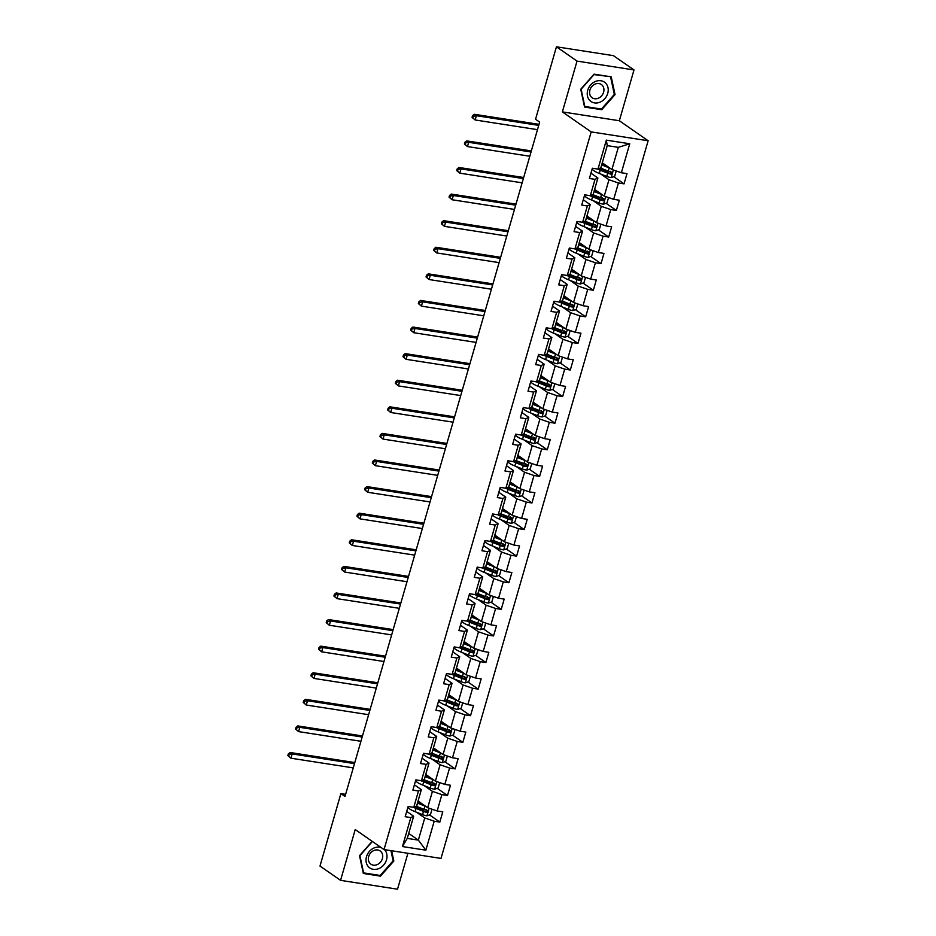 <?xml version="1.0" encoding="UTF-8"?>
<svg xmlns="http://www.w3.org/2000/svg" width="936" height="936" viewBox="0 0 936 936"><rect width="100%" height="100%" fill="white"/><g stroke="black" fill="none" stroke-linecap="round" stroke-linejoin="round"><path stroke-width="1.4" d="M634 69.943L577.032 61.097L562.372 111.899L619.34 120.744L634 69.943L613.419 55.645L556.452 46.8L535.544 119.246L539.663 122.113L345.01 796.466L340.891 793.611L319.983 866.057L340.564 880.355L397.531 889.2L407.897 853.281M619.34 120.744L648.145 140.751L441.008 858.417L384.041 849.572L591.178 131.906L648.145 140.751M602.281 162.805L611.922 169.51L618.322 147.35L607.242 145.63L600.842 167.79L597.975 169.124L592.359 168.246L589.399 178.472L595.027 179.349L590.3 195.718L584.684 194.84L581.724 205.066L587.352 205.943L582.625 222.312L577.009 221.434L574.049 231.66L579.676 232.537L574.95 248.894L569.334 248.028L566.374 258.254L572.001 259.132L567.274 275.488L561.659 274.622L558.698 284.848L564.314 285.714L559.599 302.082L553.972 301.216L551.023 311.442L556.639 312.308L551.924 328.676L546.296 327.799L543.348 338.036L548.964 338.902L544.249 355.27L538.621 354.393L535.673 364.63L541.289 365.496L536.574 381.865L530.946 380.987L527.998 391.213L533.614 392.09L528.899 408.459L523.271 407.581L520.322 417.807L525.938 418.685L521.223 435.053L515.596 434.175L512.647 444.401L518.263 445.279L513.548 461.635L507.92 460.769L504.972 470.995L510.588 471.873L505.873 488.229L500.245 487.363L497.297 497.589L502.913 498.467L498.198 514.823L492.57 513.958L489.622 524.183L495.238 525.049L490.511 541.418L484.895 540.552L481.946 550.777L487.562 551.643L482.836 568.012L477.22 567.134L474.271 577.372L479.887 578.237L475.16 594.606L469.544 593.728L466.596 603.954L472.212 604.832L467.485 621.2L461.869 620.322L458.921 630.548L464.537 631.426L459.81 647.794L454.194 646.916L451.246 657.142L456.862 658.02L452.135 674.376L446.519 673.51L443.57 683.736L449.186 684.614L444.46 700.97L438.844 700.105L435.895 710.33L441.511 711.208L436.784 727.564L431.168 726.699L428.22 736.924L433.836 737.79L429.109 754.159L423.493 753.293L420.545 763.519L426.161 764.384L421.434 780.753L415.818 779.875L412.87 790.113L418.486 790.978L413.759 807.347L408.143 806.469L405.194 816.707L410.81 817.573L402.445 846.553L425.845 850.18L418.357 840.118L424.757 817.959L416.508 812.226M597.975 169.124L606.341 140.143L629.741 143.77L621.375 172.75L626.991 173.628L624.043 183.854L613.747 176.705M425.845 850.18L434.21 821.211L439.826 822.077L442.786 811.851L437.159 810.974L441.886 794.617L447.502 795.483L450.462 785.257L444.834 784.391L449.561 768.023L455.177 768.889L458.137 758.663L452.509 757.797L457.236 741.429L462.852 742.307L465.812 732.069L460.184 731.203L464.911 714.835L470.527 715.712L473.487 705.475L467.86 704.609L472.586 688.241L478.202 689.118L481.162 678.892L475.535 678.015L480.262 661.647L485.878 662.524L488.838 652.298L483.21 651.421L487.937 635.053L493.553 635.93L496.513 625.704L490.897 624.827L495.612 608.47L501.24 609.336L504.188 599.11L498.572 598.233L503.287 581.876L508.915 582.742L511.863 572.516L506.247 571.639L510.962 555.282L516.59 556.148L519.538 545.922L513.923 545.056L518.638 528.688L524.265 529.554L527.214 519.328L521.598 518.462L526.313 502.094L531.94 502.971L534.889 492.734L529.273 491.868L533.988 475.5L539.616 476.377L542.564 466.151L536.948 465.274L541.663 448.906L547.291 449.783L550.239 439.557L544.623 438.68L549.338 422.311L554.966 423.189L557.914 412.963L552.298 412.086L557.014 395.717L562.641 396.595L565.59 386.369L559.974 385.492L564.7 369.135L570.316 370.001L573.265 359.775L567.649 358.897L572.376 342.541L577.992 343.407L580.94 333.181L575.324 332.315L580.051 315.947L585.667 316.813L588.615 306.587L582.999 305.721L587.726 289.353L593.342 290.23L596.29 279.993L590.674 279.127L595.401 262.759L601.017 263.636L603.966 253.399L598.35 252.533L603.077 236.164L608.692 237.042L611.641 226.816L606.025 225.939L610.752 209.57L616.368 210.448L619.316 200.222L613.7 199.345L618.427 182.976L624.043 183.854M590.3 195.718L593.167 194.384L597.893 178.016L590.932 173.183M600.725 174.002L608.973 179.735L604.246 196.104L594.606 189.4M597.893 178.016L595.027 179.349M618.427 182.976L608.973 179.735M613.7 199.345L604.246 196.104M582.625 222.312L585.491 220.978L590.218 204.61L583.257 199.777M584.778 194.852L584.672 195.308A13.876 2.878 -163.9 0 0 591.61 200.023L592.546 196.794L600.034 199.766A4.809 0.994 16.1 0 0 603.1 200.714L603.685 198.678A4.809 0.994 -163.9 0 1 600.62 197.718L593.131 194.746A13.876 2.878 -163.9 0 1 592.734 194.583M593.05 200.596L601.298 206.329L596.571 222.698L586.93 215.994M590.218 204.61L587.352 205.943M610.752 209.57L601.298 206.329M606.025 225.939L596.571 222.698M574.95 248.894L577.816 247.572L582.531 231.204L575.582 226.372M577.102 221.446L576.997 221.902A13.876 2.878 -163.9 0 0 583.935 226.617L584.871 223.376L592.359 226.36A4.809 0.994 16.1 0 0 595.425 227.308L596.01 225.26A4.809 0.994 -163.9 0 1 592.944 224.312L585.456 221.341A13.876 2.878 -163.9 0 1 585.058 221.177M585.374 227.191L593.623 232.924L588.896 249.292L579.255 242.588M582.531 231.204L579.676 232.537M603.077 236.164L593.623 232.924M598.35 252.533L588.896 249.292M567.274 275.488L570.141 274.154L574.856 257.798L567.906 252.966M569.427 248.04L569.322 248.496A13.876 2.878 -163.9 0 0 576.26 253.211L577.196 249.97L584.684 252.954A4.809 0.994 16.1 0 0 587.75 253.902L588.334 251.854A4.809 0.994 -163.9 0 1 585.269 250.906L577.781 247.923A13.876 2.878 -163.9 0 1 577.383 247.771M577.699 253.785L585.948 259.518L581.221 275.886L571.58 269.182M574.856 257.798L572.001 259.132M595.401 262.759L585.948 259.518M590.674 279.127L581.221 275.886M559.599 302.082L562.466 300.748L567.181 284.392L560.231 279.56M561.752 274.634L561.647 275.09A13.876 2.878 -163.9 0 0 568.585 279.805L569.521 276.565L577.009 279.548A4.809 0.994 16.1 0 0 580.074 280.496L580.659 278.448A4.809 0.994 -163.9 0 1 577.594 277.501L570.106 274.517A13.876 2.878 -163.9 0 1 569.708 274.365M570.024 280.379L578.272 286.112L573.546 302.468L563.905 295.776M567.181 284.392L564.314 285.714M587.726 289.353L578.272 286.112M582.999 305.721L573.546 302.468M551.924 328.676L554.791 327.343L559.506 310.986L552.556 306.142M554.077 301.228L553.972 301.685A13.876 2.878 -163.9 0 0 560.91 306.4L561.846 303.159L569.334 306.142A4.809 0.994 16.1 0 0 572.399 307.09L572.984 305.042A4.809 0.994 -163.9 0 1 569.919 304.095L562.431 301.111A13.876 2.878 -163.9 0 1 562.033 300.947M562.349 306.973L570.597 312.706L565.87 329.062L556.23 322.37M559.506 310.986L556.639 312.308M580.051 315.947L570.597 312.706M575.324 332.315L565.87 329.062M544.249 355.27L547.115 353.937L551.83 337.568L544.881 332.736M546.402 327.822L546.296 328.267A13.876 2.878 -163.9 0 0 553.235 332.994L554.17 329.753L561.659 332.725A4.809 0.994 16.1 0 0 564.724 333.684L565.309 331.636A4.809 0.994 -163.9 0 1 562.243 330.689L554.755 327.705A13.876 2.878 -163.9 0 1 554.358 327.541M554.674 333.567L562.922 339.3L558.195 355.657L548.543 348.952M551.83 337.568L548.964 338.902M572.376 342.541L562.922 339.3M567.649 358.897L558.195 355.657M536.574 381.865L539.44 380.531L544.155 364.162L537.205 359.33M561.775 356.885L562.407 357.423L560.933 362.536L557.365 363.765A4.809 0.994 -163.9 0 1 553.047 362.56L545.559 359.588A13.876 2.878 -163.9 0 1 538.621 354.861L538.738 354.428M546.987 360.149L555.247 365.882L550.52 382.251L540.868 375.547M544.155 364.162L541.289 365.496M564.7 369.135L555.247 365.882M559.974 385.492L550.52 382.251M528.899 408.459L531.765 407.125L536.48 390.757L529.53 385.925M531.051 381.01L530.946 381.455A13.876 2.878 -163.9 0 0 537.884 386.182L538.82 382.941L546.308 385.913A4.809 0.994 16.1 0 0 549.362 386.872L549.958 384.825A4.809 0.994 -163.9 0 1 546.893 383.865L539.405 380.894A13.876 2.878 -163.9 0 1 539.007 380.73M539.311 386.743L547.572 392.476L542.845 408.845L533.192 402.141M536.48 390.757L533.614 392.09M557.014 395.717L547.572 392.476M552.298 412.086L542.845 408.845M521.223 435.053L524.09 433.719L528.805 417.351L521.855 412.519M523.376 407.593L523.271 408.049A13.876 2.878 -163.9 0 0 530.209 412.764L531.133 409.535L538.633 412.507A4.809 0.994 16.1 0 0 541.687 413.455L542.283 411.419A4.809 0.994 -163.9 0 1 539.218 410.459L531.73 407.488A13.876 2.878 -163.9 0 1 531.332 407.324M531.636 413.338L539.896 419.071L535.17 435.439L525.517 428.735M528.805 417.351L525.938 418.685M549.338 422.311L539.896 419.071M544.623 438.68L535.17 435.439M513.548 461.635L516.403 460.313L521.13 443.945L514.18 439.113M515.701 434.187L515.596 434.643A13.876 2.878 -163.9 0 0 522.534 439.358L523.458 436.117L530.958 439.101A4.809 0.994 16.1 0 0 534.011 440.049L534.608 438.001A4.809 0.994 -163.9 0 1 531.543 437.053L524.055 434.082A13.876 2.878 -163.9 0 1 523.657 433.918M523.961 439.932L532.221 445.665L527.495 462.033L517.842 455.329M521.13 443.945L518.263 445.279M541.663 448.906L532.221 445.665M536.948 465.274L527.495 462.033M505.873 488.229L508.728 486.907L513.454 470.539L506.505 465.707M516.286 466.526L524.546 472.259L519.819 488.627L510.167 481.923M513.454 470.539L510.588 471.873M533.988 475.5L524.546 472.259M529.273 491.868L519.819 488.627M498.198 514.823L501.052 513.49L505.779 497.133L498.818 492.301M500.35 487.375L500.233 487.831A13.876 2.878 -163.9 0 0 507.172 492.547L508.108 489.306L515.607 492.289A4.809 0.994 16.1 0 0 518.661 493.237L519.258 491.189A4.809 0.994 -163.9 0 1 516.192 490.242L508.704 487.258A13.876 2.878 -163.9 0 1 508.306 487.106M508.611 493.12L516.871 498.853L512.144 515.21L502.492 508.517M505.779 497.133L502.913 498.467M526.313 502.094L516.871 498.853M521.598 518.462L512.144 515.21M490.511 541.418L493.377 540.084L498.104 523.727L491.143 518.883M492.675 513.969L492.558 514.426A13.876 2.878 -163.9 0 0 499.496 519.141L500.432 515.9L507.932 518.883A4.809 0.994 16.1 0 0 510.986 519.831L511.582 517.784A4.809 0.994 -163.9 0 1 508.517 516.836L501.029 513.852A13.876 2.878 -163.9 0 1 500.631 513.688M500.935 519.714L509.196 525.447L504.469 541.804L494.816 535.111M498.104 523.727L495.238 525.049M518.638 528.688L509.196 525.447M513.923 545.056L504.469 541.804M482.836 568.012L485.702 566.678L490.429 550.309L483.467 545.477M508.049 543.044L508.681 543.57L507.207 548.683L503.638 549.912A4.809 0.994 -163.9 0 1 499.321 548.707L491.821 545.735A13.876 2.878 -163.9 0 1 484.883 541.008L485.012 540.575M493.26 546.308L501.509 552.041L496.794 568.398L487.141 561.694M490.429 550.309L487.562 551.643M510.962 555.282L501.509 552.041M506.247 571.639L496.794 568.398M475.16 594.606L478.027 593.272L482.754 576.904L475.792 572.071M477.325 567.157L477.208 567.602A13.876 2.878 -163.9 0 0 484.146 572.329L485.082 569.088L492.57 572.06A4.809 0.994 16.1 0 0 495.635 573.019L496.232 570.972A4.809 0.994 -163.9 0 1 493.167 570.012L485.679 567.04A13.876 2.878 -163.9 0 1 485.281 566.877M485.585 572.902L493.834 578.623L489.118 594.992L479.466 588.288M482.754 576.904L479.887 578.237M503.287 581.876L493.834 578.623M498.572 598.233L489.118 594.992M467.485 621.2L470.352 619.866L475.078 603.498L468.117 598.666M469.65 593.752L469.533 594.196A13.876 2.878 -163.9 0 0 476.471 598.923L477.407 595.682L484.895 598.654A4.809 0.994 16.1 0 0 487.96 599.613L488.557 597.566A4.809 0.994 -163.9 0 1 485.491 596.606L478.003 593.635A13.876 2.878 -163.9 0 1 477.606 593.471M477.91 599.485L486.158 605.218L481.443 621.586L471.791 614.882M475.078 603.498L472.212 604.832M495.612 608.47L486.158 605.218M490.897 624.827L481.443 621.586M459.81 647.794L462.676 646.46L467.403 630.092L460.442 625.26M461.974 620.334L461.857 620.79A13.876 2.878 -163.9 0 0 468.796 625.505L469.732 622.276L477.22 625.248A4.809 0.994 16.1 0 0 480.285 626.196L480.882 624.16A4.809 0.994 -163.9 0 1 477.816 623.2L470.328 620.229A13.876 2.878 -163.9 0 1 469.919 620.065M470.235 626.079L478.483 631.812L473.768 648.18L464.116 641.476M467.403 630.092L464.537 631.426M487.937 635.053L478.483 631.812M483.21 651.421L473.768 648.18M452.135 674.376L455.001 673.054L459.728 656.686L452.767 651.854M454.299 646.928L454.182 647.384A13.876 2.878 -163.9 0 0 461.12 652.1L462.056 648.859L469.544 651.842A4.809 0.994 16.1 0 0 472.61 652.79L473.206 650.742A4.809 0.994 -163.9 0 1 470.141 649.795L462.653 646.823A13.876 2.878 -163.9 0 1 462.244 646.659M462.56 652.673L470.808 658.406L466.093 674.774L456.44 668.07M459.728 656.686L456.862 658.02M480.262 661.647L470.808 658.406M475.535 678.015L466.093 674.774M444.46 700.97L447.326 699.648L452.053 683.28L445.091 678.448M446.624 673.522L446.507 673.978A13.876 2.878 -163.9 0 0 453.445 678.694L454.381 675.453L461.869 678.436A4.809 0.994 16.1 0 0 464.935 679.384L465.531 677.336A4.809 0.994 -163.9 0 1 462.466 676.389L454.978 673.417A13.876 2.878 -163.9 0 1 454.568 673.253M454.884 679.267L463.133 685L458.418 701.368L448.765 694.664M452.053 683.28L449.186 684.614M472.586 688.241L463.133 685M467.86 704.609L458.418 701.368M436.784 727.564L439.651 726.231L444.378 709.874L437.416 705.042M438.949 700.116L438.832 700.573A13.876 2.878 -163.9 0 0 445.77 705.288L446.706 702.047L454.194 705.03A4.809 0.994 16.1 0 0 457.259 705.978L457.856 703.93A4.809 0.994 -163.9 0 1 454.791 702.983L447.303 699.999A13.876 2.878 -163.9 0 1 446.893 699.847M447.209 705.861L455.458 711.594L450.742 727.962L441.09 721.258M444.378 709.874L441.511 711.208M464.911 714.835L455.458 711.594M460.184 731.203L450.742 727.962M429.109 754.159L431.976 752.825L436.702 736.468L429.741 731.636M454.323 729.191L454.954 729.717L453.48 734.83L449.912 736.059A4.809 0.994 -163.9 0 1 445.583 734.854L438.095 731.882A13.876 2.878 -163.9 0 1 431.157 727.167L431.285 726.722M439.534 732.455L447.782 738.188L443.067 754.545L433.415 747.852M436.702 736.468L433.836 737.79M457.236 741.429L447.782 738.188M452.509 757.797L443.067 754.545M421.434 780.753L424.3 779.419L429.027 763.062L422.066 758.218M423.599 753.304L423.481 753.761A13.876 2.878 -163.9 0 0 430.42 758.476L431.356 755.235L438.844 758.207A4.809 0.994 16.1 0 0 441.909 759.166L442.494 757.119A4.809 0.994 -163.9 0 1 439.44 756.171L431.952 753.188A13.876 2.878 -163.9 0 1 431.543 753.024M431.859 759.049L440.107 764.782L435.392 781.139L425.74 774.435M429.027 763.062L426.161 764.384M449.561 768.023L440.107 764.782M444.834 784.391L435.392 781.139M413.759 807.347L416.625 806.013L421.352 789.645L414.391 784.813M415.912 779.899L415.806 780.343A13.876 2.878 -163.9 0 0 422.744 785.07L423.68 781.829L431.168 784.801A4.809 0.994 16.1 0 0 434.234 785.76L434.819 783.713A4.809 0.994 -163.9 0 1 431.765 782.765L424.265 779.782A13.876 2.878 -163.9 0 1 423.868 779.618M424.183 785.643L432.432 791.365L427.705 807.733L418.064 801.029M421.352 789.645L418.486 790.978M441.886 794.617L432.432 791.365M437.159 810.974L427.705 807.733M402.445 846.553L407.277 838.399L413.677 816.239L406.715 811.407M408.236 806.493L408.131 806.937A13.876 2.878 -163.9 0 0 415.069 811.664L416.005 808.423L423.493 811.395A4.809 0.994 16.1 0 0 426.559 812.354L427.144 810.307A4.809 0.994 -163.9 0 1 424.09 809.347L416.59 806.376A13.876 2.878 -163.9 0 1 416.192 806.212M408.716 833.426L418.357 840.118L407.277 838.399M413.677 816.239L410.81 817.573M434.21 821.211L424.757 817.959M577.032 61.097L556.452 46.8M562.372 111.899L591.178 131.906M384.041 849.572L355.224 829.553L340.564 880.355M345.63 794.348L340.891 793.611M629.741 143.77L618.322 147.35M607.242 145.63L606.341 140.143M621.375 172.75L611.922 169.51M439.826 822.077L429.53 814.928M423.786 810.939L418.064 806.961A6.622 1.381 16.1 0 1 416.473 807.043L414.648 806.937M447.502 795.483L437.206 788.334M431.461 784.345L425.74 780.367M455.177 768.889L444.881 761.74M439.136 757.75L433.415 753.772M462.852 742.307L452.556 735.146M446.811 731.156L441.09 727.178M470.527 715.712L460.231 708.552M454.486 704.562L448.765 700.584A6.622 1.381 16.1 0 1 447.174 700.678L445.349 700.561M478.202 689.118L467.906 681.958M462.162 677.968L456.44 673.99A6.622 1.381 16.1 0 1 454.849 674.084L453.024 673.967M485.878 662.524L475.593 655.375M469.837 651.374L464.116 647.408M493.553 635.93L483.268 628.781M477.512 624.78L471.791 620.814M501.24 609.336L490.944 602.187M485.187 598.186L479.466 594.22M508.915 582.742L498.619 575.593M492.862 571.603L487.141 567.625A6.622 1.381 16.1 0 1 485.55 567.707L483.725 567.602M516.59 556.148L506.294 548.999M500.538 545.009L494.816 541.031A6.622 1.381 16.1 0 1 493.225 541.113L491.4 541.008M524.265 529.554L513.969 522.405M508.213 518.415L502.492 514.437M531.94 502.971L521.644 495.811M515.888 491.821L510.167 487.843M539.616 476.377L529.32 469.217M523.563 465.227L517.842 461.249M547.291 449.783L536.995 442.634M531.238 438.633L525.517 434.667A6.622 1.381 16.1 0 1 523.926 434.749L522.101 434.632M554.966 423.189L544.67 416.04M538.914 412.039L533.192 408.073M562.641 396.595L552.345 389.446M546.601 385.445L540.879 381.478M570.316 370.001L560.02 362.852M554.276 358.862L548.554 354.884M577.992 343.407L567.696 336.258M561.951 332.268L556.23 328.29A6.622 1.381 16.1 0 1 554.627 328.372L552.802 328.267M585.667 316.813L575.371 309.664M569.626 305.674L563.905 301.696A6.622 1.381 16.1 0 1 562.302 301.778L560.477 301.673M593.342 290.23L583.046 283.07M577.301 279.08L571.58 275.102M601.017 263.636L590.721 256.476M584.977 252.486L579.255 248.508M608.692 237.042L598.396 229.882M592.652 225.892L586.93 221.914M616.368 210.448L606.072 203.299M600.327 199.298L594.606 195.331A6.622 1.381 16.1 0 1 593.003 195.413L591.189 195.296M608.002 172.704L602.281 168.737A6.622 1.381 16.1 0 1 600.678 168.819L598.865 168.714M372.177 841.335L359.518 855.691L363.344 873.475L380.507 876.143L393.834 861.015L391.622 850.754M594.056 74.155L580.73 89.283L584.567 107.055L601.719 109.723L615.046 94.606L611.208 76.822L594.056 74.155M393.061 860.488L393.834 861.015M379.349 875.335L380.507 876.143M614.273 94.068L615.046 94.606M600.561 108.915L601.719 109.723M425.786 806.399A4.809 0.994 -163.9 0 1 425.026 806.118L417.526 803.135A13.876 2.878 -163.9 0 1 417.468 803.111M423.903 805.089L418.614 802.983A11.513 2.398 -163.9 0 1 417.62 802.573M431.297 808.961L431.929 809.5L430.455 814.612L426.875 815.841A4.809 0.994 -163.9 0 1 422.557 814.636L415.069 811.664M417.819 801.883L418.626 802.433A6.622 1.381 -163.9 0 1 419.375 803.287M417.854 801.754L417.994 801.766A6.622 1.381 16.1 0 0 419.094 801.754M413.408 807.288A13.876 2.878 16.1 0 0 416.005 808.423M425.962 809.476C427.225 810.541 427.027 811.219 425.377 811.524L417.093 808.271A11.513 2.398 -163.9 0 1 414.379 807.054M354.498 763.612L292.161 753.936L290.932 758.207L287.855 755.609L288.674 756.183L289.166 754.475L288.346 753.913L287.855 755.609M353.27 767.883L290.932 758.207L288.674 756.183M289.166 754.475L292.161 753.936L290.101 752.509L354.802 762.559M290.101 752.509L288.346 753.913M380.999 847.466A11.794 9.828 124.8 0 0 368.07 853.199A11.794 9.828 124.8 0 0 368.737 867.064A11.794 9.828 124.8 0 0 383.456 865.262A11.794 9.828 124.8 0 0 384.497 849.642M380.858 851.526A8.073 6.727 124.8 0 0 380.145 850.941A8.073 6.727 124.8 0 0 370.34 853.281A8.073 6.727 124.8 0 0 370.211 863.6A8.073 6.727 124.8 0 0 370.925 864.197A8.073 6.727 124.8 0 0 380.73 861.845A8.073 6.727 124.8 0 0 380.858 851.526M390.944 850.648L393.132 860.827L380.215 875.476L363.601 872.89L359.892 855.656L372.388 841.476M587.714 90.277A11.794 9.828 124.8 0 0 594.524 102.901A11.794 9.828 124.8 0 0 607.733 93.378A11.794 9.828 124.8 0 0 600.924 80.742A11.794 9.828 124.8 0 0 587.714 90.277M589.902 90.09A8.073 6.727 124.8 0 0 592.149 97.777A8.073 6.727 124.8 0 0 603.603 92.208A8.073 6.727 124.8 0 0 601.357 84.521A8.073 6.727 124.8 0 0 589.902 90.09M610.635 77.173L614.344 94.407L601.438 109.056L584.813 106.47L581.104 89.248L594.009 74.599L609.804 76.6M433.462 779.805A4.809 0.994 -163.9 0 1 432.701 779.524L425.201 776.541A13.876 2.878 -163.9 0 1 425.143 776.517M431.578 778.495L426.289 776.4A11.513 2.398 -163.9 0 1 425.295 775.979M438.972 782.367L439.604 782.905L438.13 788.018L434.55 789.247A4.809 0.994 -163.9 0 1 430.232 788.042L422.744 785.07M422.323 780.343L424.148 780.448A6.622 1.381 16.1 0 0 425.704 780.355M425.494 775.289L426.301 775.839A6.622 1.381 -163.9 0 1 427.05 776.693M425.529 775.16L425.669 775.172A6.622 1.381 16.1 0 0 426.769 775.16M421.083 780.694A13.876 2.878 16.1 0 0 423.68 781.829M433.637 782.894C434.901 783.947 434.702 784.625 433.052 784.93L424.768 781.677A11.513 2.398 -163.9 0 1 422.054 780.472M362.173 737.03L299.836 727.342L298.607 731.613L295.53 729.015L296.349 729.589L296.841 727.892L296.022 727.319L295.53 729.015M360.945 741.289L298.607 731.613L296.349 729.589M296.841 727.892L299.836 727.342L297.777 725.915L362.478 735.965M297.777 725.915L296.022 727.319M441.137 753.211A4.809 0.994 -163.9 0 1 440.376 752.93L432.877 749.947A13.876 2.878 -163.9 0 1 432.818 749.923M439.253 751.9L433.965 749.806A11.513 2.398 -163.9 0 1 432.97 749.385M446.647 755.785L447.279 756.311L445.805 761.424L442.225 762.653A4.809 0.994 -163.9 0 1 437.908 761.448L430.42 758.476M429.998 753.749L431.824 753.854A6.622 1.381 16.1 0 0 433.38 753.761M433.169 748.695L433.976 749.245A6.622 1.381 -163.9 0 1 434.725 750.099M433.204 748.566L433.345 748.578A6.622 1.381 16.1 0 0 434.444 748.566M428.758 754.1A13.876 2.878 16.1 0 0 431.356 755.235M441.312 756.3C442.576 757.353 442.377 758.043 440.727 758.347L432.444 755.083A11.513 2.398 -163.9 0 1 429.729 753.878M369.849 710.436L307.511 700.76L306.283 705.019L303.205 702.421L304.024 702.995L304.516 701.298L303.697 700.725L303.205 702.421M368.62 714.694L306.283 705.019L304.024 702.995M304.516 701.298L307.511 700.76L305.452 699.321L370.153 709.371M305.452 699.321L303.697 700.725M448.812 726.617A4.809 0.994 -163.9 0 1 448.051 726.336L440.552 723.352A13.876 2.878 -163.9 0 1 440.493 723.329M446.928 725.306L441.64 723.212A11.513 2.398 -163.9 0 1 440.645 722.803M437.674 727.155L439.499 727.272A6.622 1.381 16.1 0 0 441.055 727.167M436.433 727.518A13.876 2.878 16.1 0 0 439.031 728.641L446.519 731.624A4.809 0.994 16.1 0 0 449.584 732.572L450.181 730.525A4.809 0.994 -163.9 0 1 447.115 729.577L439.627 726.593A13.876 2.878 -163.9 0 1 439.218 726.441M440.844 722.101L441.652 722.65A6.622 1.381 -163.9 0 1 442.4 723.505M440.879 721.972L441.02 721.984A6.622 1.381 16.1 0 0 442.12 721.972M448.987 729.706C450.251 730.759 450.052 731.449 448.402 731.753L440.119 728.489A11.513 2.398 -163.9 0 1 437.404 727.284M377.524 683.842L315.186 674.166L313.958 678.424L310.881 675.839L311.7 676.4L312.191 674.704L311.372 674.131L310.881 675.839M376.295 688.1L313.958 678.424L311.7 676.4M312.191 674.704L315.186 674.166L313.127 672.738L377.828 682.777M313.127 672.738L311.372 674.131M456.487 700.023A4.809 0.994 -163.9 0 1 455.727 699.742L448.227 696.77A13.876 2.878 -163.9 0 1 448.168 696.735M454.603 698.712L449.315 696.618A11.513 2.398 -163.9 0 1 448.321 696.208M461.998 702.597L462.63 703.123L461.155 708.236L457.587 709.465A4.809 0.994 -163.9 0 1 453.258 708.271L445.77 705.288M448.519 695.506L449.327 696.068A6.622 1.381 -163.9 0 1 450.076 696.922M448.555 695.378L448.695 695.389A6.622 1.381 16.1 0 0 449.795 695.378M444.109 700.924A13.876 2.878 16.1 0 0 446.706 702.047M456.663 703.111C457.926 704.176 457.727 704.855 456.078 705.159L447.794 701.906A11.513 2.398 -163.9 0 1 445.08 700.69M385.199 657.247L322.861 647.572L321.633 651.83L318.556 649.245L319.375 649.818L319.866 648.11L319.047 647.537L318.556 649.245M383.971 661.506L321.633 651.83L319.375 649.818M319.866 648.11L322.861 647.572L320.802 646.144L385.503 656.183M320.802 646.144L319.047 647.537M464.162 673.44A4.809 0.994 -163.9 0 1 463.402 673.148L455.914 670.176A13.876 2.878 -163.9 0 1 455.844 670.141M462.279 672.13L456.99 670.024A11.513 2.398 -163.9 0 1 455.996 669.614M469.673 676.003L470.305 676.529L468.831 681.654L465.262 682.87A4.809 0.994 -163.9 0 1 460.933 681.677L453.445 678.694M456.195 668.912L457.002 669.474A6.622 1.381 -163.9 0 1 457.751 670.328M456.23 668.784L456.37 668.795A6.622 1.381 16.1 0 0 457.47 668.784M451.784 674.329A13.876 2.878 16.1 0 0 454.381 675.453M464.338 676.517C465.601 677.582 465.403 678.261 463.753 678.565L455.469 675.312A11.513 2.398 -163.9 0 1 452.755 674.095M392.874 630.653L330.537 620.977L329.308 625.236L326.231 622.651L327.05 623.224L327.553 621.516L326.722 620.942L326.231 622.651M391.646 634.912L329.308 625.236L327.05 623.224M327.553 621.516L330.537 620.977L328.477 619.55L393.178 629.589M328.477 619.55L326.722 620.942M471.838 646.846A4.809 0.994 -163.9 0 1 471.077 646.554L463.589 643.582A13.876 2.878 -163.9 0 1 463.519 643.558M469.954 645.536L464.665 643.43A11.513 2.398 -163.9 0 1 463.671 643.02M477.348 649.408L477.98 649.947L476.506 655.06L472.937 656.276A4.809 0.994 -163.9 0 1 468.608 655.083L461.12 652.1M460.699 647.373L462.524 647.49A6.622 1.381 16.1 0 0 464.08 647.384M463.87 642.318L464.677 642.88A6.622 1.381 -163.9 0 1 465.426 643.734M463.905 642.201L464.045 642.201A6.622 1.381 16.1 0 0 465.145 642.19M459.459 647.735A13.876 2.878 16.1 0 0 462.056 648.859M472.013 649.923C473.277 650.988 473.078 651.667 471.428 651.971L463.144 648.718A11.513 2.398 -163.9 0 1 460.43 647.501M400.55 604.059L338.212 594.383L336.983 598.642L333.906 596.056L334.737 596.63L335.228 594.922L334.398 594.348L333.906 596.056M399.321 608.318L336.983 598.642L334.737 596.63M335.228 594.922L338.212 594.383L336.153 592.956L400.854 602.995M336.153 592.956L334.398 594.348M479.513 620.252A4.809 0.994 -163.9 0 1 478.752 619.96L471.264 616.988A13.876 2.878 -163.9 0 1 471.194 616.964M477.629 618.942L472.341 616.836A11.513 2.398 -163.9 0 1 471.346 616.426M485.023 622.814L485.655 623.353L484.181 628.465L480.613 629.694A4.809 0.994 -163.9 0 1 476.295 628.489L468.796 625.505M468.374 620.79L470.2 620.896A6.622 1.381 16.1 0 0 471.756 620.79M471.545 615.724L472.352 616.286A6.622 1.381 -163.9 0 1 473.101 617.14M471.58 615.607L471.721 615.607A6.622 1.381 16.1 0 0 472.82 615.607M467.134 621.141A13.876 2.878 16.1 0 0 469.732 622.276M479.688 623.329C480.952 624.394 480.753 625.072 479.103 625.377L470.82 622.124A11.513 2.398 -163.9 0 1 468.105 620.907M408.225 577.465L345.887 567.789L344.659 572.048L341.581 569.462L342.412 570.036L342.904 568.327L342.073 567.754L341.581 569.462M406.996 581.736L344.659 572.048L342.412 570.036M342.904 568.327L345.887 567.789L343.828 566.362L408.529 576.412M343.828 566.362L342.073 567.754M487.188 593.658A4.809 0.994 -163.9 0 1 486.427 593.377L478.94 590.394A13.876 2.878 -163.9 0 1 478.869 590.37M485.304 592.348L480.016 590.242A11.513 2.398 -163.9 0 1 479.021 589.832M492.699 596.22L493.33 596.759L491.856 601.871L488.288 603.1A4.809 0.994 -163.9 0 1 483.97 601.895L476.471 598.923M476.05 594.196L477.875 594.301A6.622 1.381 16.1 0 0 479.431 594.208M479.22 589.142L480.028 589.692A6.622 1.381 -163.9 0 1 480.776 590.546M479.255 589.013L479.396 589.025A6.622 1.381 16.1 0 0 480.496 589.013M474.809 594.547A13.876 2.878 16.1 0 0 477.407 595.682M487.363 596.735C488.627 597.8 488.428 598.478 486.779 598.783L478.495 595.53A11.513 2.398 -163.9 0 1 475.78 594.313M415.9 550.871L353.562 541.195L352.334 545.466L349.257 542.868L350.087 543.442L350.579 541.733L349.748 541.16L349.257 542.868M414.671 555.142L352.334 545.466L350.087 543.442M350.579 541.733L353.562 541.195L351.503 539.768L416.204 549.818M351.503 539.768L349.748 541.16M494.863 567.064A4.809 0.994 -163.9 0 1 494.103 566.783L486.615 563.8A13.876 2.878 -163.9 0 1 486.544 563.776M492.979 565.754L487.703 563.659A11.513 2.398 -163.9 0 1 486.697 563.238M500.374 569.626L501.006 570.164L499.531 575.277L495.963 576.506A4.809 0.994 -163.9 0 1 491.646 575.301L484.146 572.329M486.895 562.548L487.703 563.098A6.622 1.381 -163.9 0 1 488.452 563.952M486.931 562.419L487.071 562.431A6.622 1.381 16.1 0 0 488.182 562.419M482.485 567.953A13.876 2.878 16.1 0 0 485.082 569.088M495.039 570.153C496.302 571.206 496.103 571.884 494.454 572.188L486.17 568.936A11.513 2.398 -163.9 0 1 483.456 567.719M423.575 524.289L361.237 514.601L360.009 518.872L356.932 516.274L357.763 516.847L358.254 515.139L357.423 514.578L356.932 516.274M422.347 528.548L360.009 518.872L357.763 516.847M358.254 515.139L361.237 514.601L359.178 513.174L423.879 523.224M359.178 513.174L357.423 514.578M502.538 540.47A4.809 0.994 -163.9 0 1 501.778 540.189L494.29 537.205A13.876 2.878 -163.9 0 1 494.22 537.182M500.655 539.159L495.378 537.065A11.513 2.398 -163.9 0 1 494.372 536.644M490.16 541.359A13.876 2.878 16.1 0 0 492.757 542.494L500.257 545.466A4.809 0.994 16.1 0 0 503.311 546.425L503.907 544.378A4.809 0.994 -163.9 0 1 500.842 543.43L493.354 540.446A13.876 2.878 -163.9 0 1 492.956 540.283M494.571 535.954L495.378 536.504A6.622 1.381 -163.9 0 1 496.127 537.358M494.617 535.825L494.746 535.837A6.622 1.381 16.1 0 0 495.858 535.825M502.726 543.559C503.977 544.612 503.779 545.302 502.129 545.594L493.845 542.342A11.513 2.398 -163.9 0 1 491.131 541.137M431.25 497.695L368.913 488.019L367.684 492.277L364.607 489.68L365.438 490.253L365.929 488.557L365.099 487.984L364.607 489.68M430.022 501.953L367.684 492.277L365.438 490.253M365.929 488.557L368.913 488.019L366.853 486.58L431.555 496.63M366.853 486.58L365.099 487.984M510.214 513.876A4.809 0.994 -163.9 0 1 509.453 513.595L501.965 510.611A13.876 2.878 -163.9 0 1 501.895 510.588M508.33 512.565L503.053 510.471A11.513 2.398 -163.9 0 1 502.047 510.061M515.724 516.45L516.356 516.976L514.882 522.089L511.313 523.318A4.809 0.994 -163.9 0 1 506.996 522.112L499.496 519.141M499.075 514.414L500.9 514.531A6.622 1.381 16.1 0 0 502.456 514.426M502.246 509.359L503.053 509.909A6.622 1.381 -163.9 0 1 503.802 510.763M502.293 509.231L502.421 509.242A6.622 1.381 16.1 0 0 503.533 509.231M497.835 514.777A13.876 2.878 16.1 0 0 500.432 515.9M510.401 516.965C511.653 518.017 511.454 518.708 509.804 519.012L501.52 515.748A11.513 2.398 -163.9 0 1 498.806 514.543M438.925 471.1L376.588 461.425L375.359 465.683L372.282 463.098L373.113 463.659L373.604 461.963L372.774 461.389L372.282 463.098M437.697 475.359L375.359 465.683L373.113 463.659M373.604 461.963L376.588 461.425L374.529 459.985L439.23 470.036M374.529 459.985L372.774 461.389M517.9 487.282A4.809 0.994 -163.9 0 1 517.128 487.001L509.64 484.029A13.876 2.878 -163.9 0 1 509.57 483.994M516.005 485.971L510.728 483.877A11.513 2.398 -163.9 0 1 509.722 483.467M523.399 489.856L524.031 490.382L522.557 495.495L518.989 496.724A4.809 0.994 -163.9 0 1 514.671 495.53L507.172 492.547M506.75 487.82L508.576 487.937A6.622 1.381 16.1 0 0 510.132 487.831M509.921 482.765L510.728 483.327A6.622 1.381 -163.9 0 1 511.477 484.181M509.968 482.637L510.097 482.648A6.622 1.381 16.1 0 0 511.208 482.637M505.51 488.182A13.876 2.878 16.1 0 0 508.108 489.306M518.076 490.37C519.328 491.423 519.129 492.114 517.479 492.418L509.196 489.165A11.513 2.398 -163.9 0 1 506.481 487.948M446.601 444.506L384.263 434.83L383.035 439.089L379.957 436.504L380.788 437.077L381.28 435.369L380.449 434.795L379.957 436.504M445.372 448.765L383.035 439.089L380.788 437.077M381.28 435.369L384.263 434.83L382.204 433.403L446.905 443.442M382.204 433.403L380.449 434.795M525.576 460.699A4.809 0.994 -163.9 0 1 524.803 460.407L517.315 457.435A13.876 2.878 -163.9 0 1 517.245 457.4M523.68 459.389L518.404 457.283A11.513 2.398 -163.9 0 1 517.397 456.873M531.075 463.261L531.707 463.788L530.232 468.913L526.664 470.129A4.809 0.994 -163.9 0 1 522.346 468.936L514.858 465.952A13.876 2.878 -163.9 0 1 507.909 461.237L508.049 460.781M514.426 461.226L516.251 461.343A6.622 1.381 16.1 0 0 517.807 461.237M513.185 461.588A13.876 2.878 16.1 0 0 515.783 462.712L523.282 465.695A4.809 0.994 16.1 0 0 526.336 466.643L526.933 464.595A4.809 0.994 -163.9 0 1 523.867 463.648L516.38 460.664A13.876 2.878 -163.9 0 1 515.982 460.512M517.608 456.171L518.404 456.733A6.622 1.381 -163.9 0 1 519.152 457.587M517.643 456.043L517.772 456.054A6.622 1.381 16.1 0 0 518.883 456.043M525.751 463.776C527.003 464.841 526.804 465.52 525.154 465.824L516.871 462.571A11.513 2.398 -163.9 0 1 514.156 461.354M454.276 417.912L391.938 408.236L390.71 412.495L387.633 409.909L388.463 410.483L388.955 408.775L388.124 408.201L387.633 409.909M453.047 422.171L390.71 412.495L388.463 410.483M388.955 408.775L391.938 408.236L389.879 406.809L454.58 416.848M389.879 406.809L388.124 408.201M533.251 434.105A4.809 0.994 -163.9 0 1 532.479 433.813L524.991 430.841A13.876 2.878 -163.9 0 1 524.92 430.817M531.355 432.795L526.079 430.689A11.513 2.398 -163.9 0 1 525.073 430.279M538.75 436.667L539.382 437.206L537.907 442.318L534.339 443.535A4.809 0.994 -163.9 0 1 530.022 442.342L522.534 439.358M525.283 429.577L526.079 430.139A6.622 1.381 -163.9 0 1 526.828 430.993M525.318 429.46L525.447 429.46A6.622 1.381 16.1 0 0 526.558 429.448M520.861 434.994A13.876 2.878 16.1 0 0 523.458 436.117M533.426 437.182C534.678 438.247 534.479 438.925 532.83 439.23L524.546 435.977A11.513 2.398 -163.9 0 1 521.832 434.76M461.951 391.318L399.613 381.642L398.385 385.901L395.308 383.315L396.139 383.889L396.63 382.18L395.799 381.607L395.308 383.315M460.723 395.577L398.385 385.901L396.139 383.889M396.63 382.18L399.613 381.642L397.554 380.215L462.255 390.253M397.554 380.215L395.799 381.607M540.926 407.511A4.809 0.994 -163.9 0 1 540.154 407.219L532.666 404.247A13.876 2.878 -163.9 0 1 532.596 404.223M539.031 406.201L533.754 404.095A11.513 2.398 -163.9 0 1 532.748 403.685M546.425 410.073L547.057 410.611L545.583 415.724L542.014 416.953A4.809 0.994 -163.9 0 1 537.697 415.748L530.209 412.764M529.776 408.049L531.601 408.154A6.622 1.381 16.1 0 0 533.169 408.049M532.958 402.983L533.754 403.545A6.622 1.381 -163.9 0 1 534.503 404.399M532.993 402.866L533.134 402.866A6.622 1.381 16.1 0 0 534.234 402.854M528.536 408.4A13.876 2.878 16.1 0 0 531.133 409.535M541.102 410.588C542.353 411.653 542.155 412.331 540.505 412.636L532.221 409.383A11.513 2.398 -163.9 0 1 529.507 408.166M469.626 364.724L407.289 355.048L406.06 359.307L402.983 356.721L403.814 357.295L404.305 355.586L403.474 355.013L402.983 356.721M468.398 368.995L406.06 359.307L403.814 357.295M404.305 355.586L407.289 355.048L405.23 353.621L469.93 363.659M405.23 353.621L403.474 355.013M548.601 380.917A4.809 0.994 -163.9 0 1 547.829 380.624L540.341 377.653A13.876 2.878 -163.9 0 1 540.271 377.629M546.706 379.606L541.429 377.5A11.513 2.398 -163.9 0 1 540.423 377.091M554.1 383.479L554.732 384.017L553.258 389.13L549.689 390.359A4.809 0.994 -163.9 0 1 545.372 389.154L537.884 386.182M537.451 381.455L539.276 381.56A6.622 1.381 16.1 0 0 540.844 381.467M540.634 376.389L541.429 376.951A6.622 1.381 -163.9 0 1 542.178 377.805M540.669 376.272L540.809 376.272A6.622 1.381 16.1 0 0 541.909 376.272M536.211 381.806A13.876 2.878 16.1 0 0 538.82 382.941M548.777 383.994C550.029 385.059 549.83 385.737 548.18 386.041L539.896 382.789A11.513 2.398 -163.9 0 1 537.182 381.572M477.301 338.13L414.964 328.454L413.735 332.713L410.658 330.127L411.489 330.7L411.98 328.992L411.161 328.419L410.658 330.127M476.073 342.4L413.735 332.713L411.489 330.7M411.98 328.992L414.964 328.454L412.905 327.027L477.606 337.077M412.905 327.027L411.161 328.419M556.276 354.323A4.809 0.994 -163.9 0 1 555.504 354.042L548.016 351.058A13.876 2.878 -163.9 0 1 547.946 351.035M554.393 353.012L549.104 350.906A11.513 2.398 -163.9 0 1 548.098 350.497M545.126 354.861L546.952 354.966A6.622 1.381 16.1 0 0 548.519 354.873M543.886 355.212A13.876 2.878 16.1 0 0 546.495 356.347L553.983 359.319A4.809 0.994 16.1 0 0 557.049 360.278L557.634 358.231A4.809 0.994 -163.9 0 1 554.568 357.271L547.08 354.299A13.876 2.878 -163.9 0 1 546.683 354.136M548.309 349.807L549.104 350.356A6.622 1.381 -163.9 0 1 549.853 351.211M548.344 349.678L548.484 349.69A6.622 1.381 16.1 0 0 549.584 349.678M556.452 357.4C557.704 358.465 557.505 359.143 555.855 359.447L547.572 356.195A11.513 2.398 -163.9 0 1 544.857 354.978M484.977 311.548L422.639 301.86L421.411 306.13L418.345 303.533L419.164 304.106L419.656 302.398L418.837 301.837L418.345 303.533M483.748 315.806L421.411 306.13L419.164 304.106M419.656 302.398L422.639 301.86L420.58 300.433L485.281 310.483M420.58 300.433L418.837 301.837M563.952 327.729A4.809 0.994 -163.9 0 1 563.179 327.448L555.691 324.464A13.876 2.878 -163.9 0 1 555.621 324.441M562.068 326.418L556.78 324.324A11.513 2.398 -163.9 0 1 555.773 323.903M569.451 330.291L570.082 330.829L568.608 335.942L565.04 337.171A4.809 0.994 -163.9 0 1 560.722 335.965L553.235 332.994M555.984 323.212L556.78 323.762A6.622 1.381 -163.9 0 1 557.528 324.616M556.019 323.084L556.159 323.095A6.622 1.381 16.1 0 0 557.259 323.084M551.573 328.618A13.876 2.878 16.1 0 0 554.17 329.753M564.127 330.817C565.379 331.87 565.18 332.549 563.53 332.853L555.247 329.601A11.513 2.398 -163.9 0 1 552.532 328.396M492.652 284.954L430.314 275.266L429.086 279.536L426.02 276.939L426.839 277.512L427.331 275.816L426.512 275.243L426.02 276.939M491.423 289.212L429.086 279.536L426.839 277.512M427.331 275.816L430.314 275.266L428.255 273.839L492.956 283.889M428.255 273.839L426.512 275.243M571.627 301.135A4.809 0.994 -163.9 0 1 570.855 300.854L563.367 297.87A13.876 2.878 -163.9 0 1 563.296 297.847M569.743 299.824L564.455 297.73A11.513 2.398 -163.9 0 1 563.46 297.309M577.126 303.709L577.758 304.235L576.284 309.348L572.715 310.576A4.809 0.994 -163.9 0 1 568.398 309.371L560.91 306.4M563.659 296.618L564.455 297.168A6.622 1.381 -163.9 0 1 565.204 298.022M563.694 296.49L563.835 296.501A6.622 1.381 16.1 0 0 564.934 296.49M559.248 302.024A13.876 2.878 16.1 0 0 561.846 303.159M571.802 304.223C573.054 305.276 572.855 305.967 571.206 306.271L562.922 303.007A11.513 2.398 -163.9 0 1 560.208 301.801M500.327 258.359L437.99 248.684L436.761 252.942L433.696 250.345L434.515 250.918L435.006 249.222L434.187 248.648L433.696 250.345M499.099 262.618L436.761 252.942L434.515 250.918M435.006 249.222L437.99 248.684L435.93 247.244L500.643 257.295M435.93 247.244L434.187 248.648M579.302 274.541A4.809 0.994 -163.9 0 1 578.53 274.26L571.042 271.288A13.876 2.878 -163.9 0 1 570.972 271.253M577.418 273.23L572.13 271.136A11.513 2.398 -163.9 0 1 571.135 270.726M584.813 277.114L585.445 277.641L583.959 282.754L580.39 283.982A4.809 0.994 -163.9 0 1 576.073 282.777L568.585 279.805M568.152 275.079L569.977 275.196A6.622 1.381 16.1 0 0 571.545 275.09M571.334 270.024L572.13 270.574A6.622 1.381 -163.9 0 1 572.879 271.44M571.37 269.896L571.51 269.907A6.622 1.381 16.1 0 0 572.61 269.896M566.923 275.441A13.876 2.878 16.1 0 0 569.521 276.565M579.478 277.629C580.73 278.682 580.531 279.373 578.881 279.677L570.609 276.424A11.513 2.398 -163.9 0 1 567.895 275.207M508.002 231.765L445.665 222.089L444.436 226.348L441.371 223.762L442.19 224.324L442.681 222.628L441.862 222.054L441.371 223.762M506.774 236.024L444.436 226.348L442.19 224.324M442.681 222.628L445.665 222.089L443.605 220.662L508.318 230.701M443.605 220.662L441.862 222.054M586.977 247.958A4.809 0.994 -163.9 0 1 586.205 247.666L578.717 244.694A13.876 2.878 -163.9 0 1 578.647 244.659M585.094 246.648L579.805 244.542A11.513 2.398 -163.9 0 1 578.811 244.132M592.488 250.52L593.12 251.047L591.634 256.16L588.065 257.388A4.809 0.994 -163.9 0 1 583.748 256.195L576.26 253.211M575.827 248.485L577.652 248.602A6.622 1.381 16.1 0 0 579.22 248.496M579.01 243.43L579.805 243.992A6.622 1.381 -163.9 0 1 580.554 244.846M579.045 243.301L579.185 243.313A6.622 1.381 16.1 0 0 580.285 243.301M574.599 248.847A13.876 2.878 16.1 0 0 577.196 249.97M587.153 251.035C588.405 252.1 588.206 252.779 586.556 253.083L578.284 249.83A11.513 2.398 -163.9 0 1 575.57 248.613M515.678 205.171L453.34 195.495L452.111 199.754L449.046 197.168L449.865 197.742L450.356 196.034L449.537 195.46L449.046 197.168M514.449 209.43L452.111 199.754L449.865 197.742M450.356 196.034L453.34 195.495L451.292 194.068L515.993 204.106M451.292 194.068L449.537 195.46M594.652 221.364A4.809 0.994 -163.9 0 1 593.88 221.071L586.392 218.1A13.876 2.878 -163.9 0 1 586.322 218.065M592.769 220.054L587.48 217.948A11.513 2.398 -163.9 0 1 586.486 217.538M600.163 223.926L600.795 224.453L599.309 229.577L595.741 230.794A4.809 0.994 -163.9 0 1 591.423 229.601L583.935 226.617M583.514 221.891L585.328 222.007A6.622 1.381 16.1 0 0 586.895 221.902M586.685 216.836L587.48 217.398A6.622 1.381 -163.9 0 1 588.241 218.252M586.72 216.707L586.86 216.719A6.622 1.381 16.1 0 0 587.96 216.707M582.274 222.253A13.876 2.878 16.1 0 0 584.871 223.376M594.828 224.441C596.08 225.506 595.881 226.184 594.231 226.489L585.959 223.236A11.513 2.398 -163.9 0 1 583.245 222.019M523.353 178.577L461.015 168.901L459.787 173.16L456.721 170.574L457.54 171.148L458.032 169.439L457.213 168.866L456.721 170.574M522.124 182.836L459.787 173.16L457.54 171.148M458.032 169.439L461.015 168.901L458.968 167.474L523.669 177.512M458.968 167.474L457.213 168.866M602.328 194.77A4.809 0.994 -163.9 0 1 601.555 194.477L594.067 191.506A13.876 2.878 -163.9 0 1 593.997 191.482M600.444 193.459L595.156 191.353A11.513 2.398 -163.9 0 1 594.161 190.944M607.838 197.332L608.47 197.87L606.984 202.983L603.416 204.212A4.809 0.994 -163.9 0 1 599.098 203.007L591.61 200.023M594.36 190.242L595.156 190.804A6.622 1.381 -163.9 0 1 595.916 191.658M594.395 190.125L594.535 190.125A6.622 1.381 16.1 0 0 595.635 190.113M589.949 195.659A13.876 2.878 16.1 0 0 592.546 196.794M602.503 197.847C603.755 198.912 603.568 199.59 601.907 199.894L593.635 196.642A11.513 2.398 -163.9 0 1 590.92 195.425M531.028 151.983L468.69 142.307L467.462 146.566L464.396 143.98L465.215 144.553L465.707 142.845L464.888 142.272L464.396 143.98M529.799 156.242L467.462 146.566L465.215 144.553M465.707 142.845L468.69 142.307L466.643 140.88L531.344 150.918M466.643 140.88L464.888 142.272M610.003 168.176A4.809 0.994 -163.9 0 1 609.231 167.883L601.743 164.911A13.876 2.878 -163.9 0 1 601.684 164.888M608.119 166.865L602.831 164.759A11.513 2.398 -163.9 0 1 601.836 164.35M615.514 170.738L616.145 171.276L614.659 176.389L611.091 177.618A4.809 0.994 -163.9 0 1 606.774 176.413L599.286 173.429A13.876 2.878 -163.9 0 1 592.348 168.714L592.476 168.269M597.624 169.065A13.876 2.878 16.1 0 0 600.222 170.2L607.71 173.172A4.809 0.994 16.1 0 0 610.775 174.119L611.36 172.084A4.809 0.994 -163.9 0 1 608.295 171.124L600.807 168.152A13.876 2.878 -163.9 0 1 600.409 167.989M602.035 163.648L602.831 164.209A6.622 1.381 -163.9 0 1 603.591 165.064M602.07 163.531L602.211 163.531A6.622 1.381 16.1 0 0 603.31 163.531M610.178 171.253C611.43 172.318 611.243 172.996 609.593 173.3L601.31 170.048A11.513 2.398 -163.9 0 1 598.595 168.831M538.703 125.389L476.377 115.713L475.137 119.972L472.072 117.386L472.891 117.959L473.382 116.251L472.563 115.678L472.072 117.386M537.475 129.659L475.137 119.972L472.891 117.959M473.382 116.251L476.377 115.713L474.318 114.286L539.019 124.336M474.318 114.286L472.563 115.678M426.968 815.806L429.156 808.236M416.59 806.376L417.526 803.135M418.181 801.111L417.994 801.766M416.66 806.399L416.473 807.043M424.09 809.347L425.026 806.118M422.557 814.636L423.493 811.395M425.377 811.524L426.559 812.354M434.643 789.212L436.831 781.642M424.265 779.782L425.201 776.541M425.857 774.517L425.669 775.172M424.336 779.805L424.148 780.448M431.765 782.765L432.701 779.524M430.232 788.042L431.168 784.801M433.052 784.93L434.234 785.76M442.318 762.618L444.506 755.048M431.952 753.188L432.877 749.947M433.532 747.934L433.345 748.578M432.011 753.211L431.824 753.854M439.44 756.171L440.376 752.93M437.908 761.448L438.844 758.207M440.727 758.347L441.909 759.166M449.994 736.035L452.182 728.454M439.627 726.593L440.552 723.352M441.207 721.34L441.02 721.984M439.686 726.617L439.499 727.272M438.095 731.882L439.031 728.641M447.115 729.577L448.051 726.336M445.583 734.854L446.519 731.624M448.402 731.753L449.584 732.572M457.669 709.441L459.857 701.86M447.303 699.999L448.227 696.77M448.882 694.746L448.695 695.389M447.361 700.023L447.174 700.678M454.791 702.983L455.727 699.742M453.258 708.271L454.194 705.03M456.078 705.159L457.259 705.978M465.344 682.847L467.532 675.265M454.978 673.417L455.914 670.176M456.557 668.152L456.37 668.795M455.036 673.44L454.849 674.084M462.466 676.389L463.402 673.148M460.933 681.677L461.869 678.436M463.753 678.565L464.935 679.384M473.019 656.253L475.207 648.671M462.653 646.823L463.589 643.582M464.233 641.558L464.045 642.201M462.712 646.846L462.524 647.49M470.141 649.795L471.077 646.554M468.608 655.083L469.544 651.842M471.428 651.971L472.61 652.79M480.695 629.659L482.882 622.077M470.328 620.229L471.264 616.988M471.908 614.964L471.721 615.607M470.387 620.252L470.2 620.896M477.816 623.2L478.752 619.96M476.295 628.489L477.22 625.248M479.103 625.377L480.285 626.196M488.37 603.065L490.558 595.495M478.003 593.635L478.94 590.394M479.583 588.37L479.396 589.025M478.062 593.658L477.875 594.301M485.491 596.606L486.427 593.377M483.97 601.895L484.895 598.654M486.779 598.783L487.96 599.613M496.045 576.471L498.233 568.901M485.679 567.04L486.615 563.8M487.258 561.775L487.071 562.431M485.737 567.064L485.55 567.707M493.167 570.012L494.103 566.783M491.646 575.301L492.57 572.06M494.454 572.188L495.635 573.019M503.72 549.877L505.908 542.307M493.354 540.446L494.29 537.205M494.933 535.193L494.746 535.837M493.412 540.47L493.225 541.113M491.821 545.735L492.757 542.494M500.842 543.43L501.778 540.189M499.321 548.707L500.257 545.466M502.129 545.594L503.311 546.425M511.395 523.282L513.583 515.713M501.029 513.852L501.965 510.611M502.609 508.599L502.421 509.242M501.088 513.876L500.9 514.531M508.517 516.836L509.453 513.595M506.996 522.112L507.932 518.883M509.804 519.012L510.986 519.831M519.07 496.7L521.258 489.118M508.704 487.258L509.64 484.029M510.284 482.005L510.097 482.648M508.763 487.282L508.576 487.937M516.192 490.242L517.128 487.001M514.671 495.53L515.607 492.289M517.479 492.418L518.661 493.237M526.757 470.106L528.934 462.524M516.38 460.664L517.315 457.435M517.959 455.411L517.772 456.054M516.438 460.699L516.251 461.343M514.858 465.952L515.783 462.712M523.867 463.648L524.803 460.407M522.346 468.936L523.282 465.695M525.154 465.824L526.336 466.643M534.433 443.512L536.609 435.93M524.055 434.082L524.991 430.841M525.634 428.817L525.447 429.46M524.113 434.105L523.926 434.749M531.543 437.053L532.479 433.813M530.022 442.342L530.958 439.101M532.83 439.23L534.011 440.049M542.108 416.918L544.296 409.336M531.73 407.488L532.666 404.247M533.309 402.223L533.134 402.866M531.788 407.511L531.601 408.154M539.218 410.459L540.154 407.219M537.697 415.748L538.633 412.507M540.505 412.636L541.687 413.455M549.783 390.324L551.971 382.742M539.405 380.894L540.341 377.653M540.985 375.628L540.809 376.272M539.464 380.917L539.276 381.56M546.893 383.865L547.829 380.624M545.372 389.154L546.308 385.913M548.18 386.041L549.362 386.872M557.458 363.73L559.646 356.16M547.08 354.299L548.016 351.058M548.671 349.034L548.484 349.69M547.139 354.323L546.952 354.966M545.559 359.588L546.495 356.347M554.568 357.271L555.504 354.042M553.047 362.56L553.983 359.319M555.855 359.447L557.049 360.278M565.133 337.135L567.321 329.566M554.755 327.705L555.691 324.464M556.347 322.44L556.159 323.095M554.814 327.729L554.627 328.372M562.243 330.689L563.179 327.448M560.722 335.965L561.659 332.725M563.53 332.853L564.724 333.684M572.809 310.541L574.996 302.971M562.431 301.111L563.367 297.87M564.022 295.858L563.835 296.501M562.489 301.135L562.302 301.778M569.919 304.095L570.855 300.854M568.398 309.371L569.334 306.142M571.206 306.271L572.399 307.09M580.484 283.959L582.672 276.377M570.106 274.517L571.042 271.288M571.697 269.264L571.51 269.907M570.164 274.541L569.977 275.196M577.594 277.501L578.53 274.26M576.073 282.777L577.009 279.548M578.881 279.677L580.074 280.496M588.159 257.365L590.347 249.783M577.781 247.923L578.717 244.694M579.372 242.67L579.185 243.313M577.84 247.946L577.652 248.602M585.269 250.906L586.205 247.666M583.748 256.195L584.684 252.954M586.556 253.083L587.75 253.902M595.834 230.771L598.022 223.189M585.456 221.341L586.392 218.1M587.048 216.076L586.86 216.719M585.515 221.364L585.328 222.007M592.944 224.312L593.88 221.071M591.423 229.601L592.359 226.36M594.231 226.489L595.425 227.308M603.509 204.177L605.697 196.595M593.131 194.746L594.067 191.506M594.723 189.481L594.535 190.125M593.19 194.77L593.003 195.413M600.62 197.718L601.555 194.477M599.098 203.007L600.034 199.766M601.907 199.894L603.1 200.714M611.185 177.583L613.372 170.001M600.807 168.152L601.743 164.911M602.398 162.887L602.211 163.531M600.865 168.176L600.678 168.819M599.286 173.429L600.222 170.2M608.295 171.124L609.231 167.883M606.774 176.413L607.71 173.172M609.593 173.3L610.775 174.119"/></g></svg>
